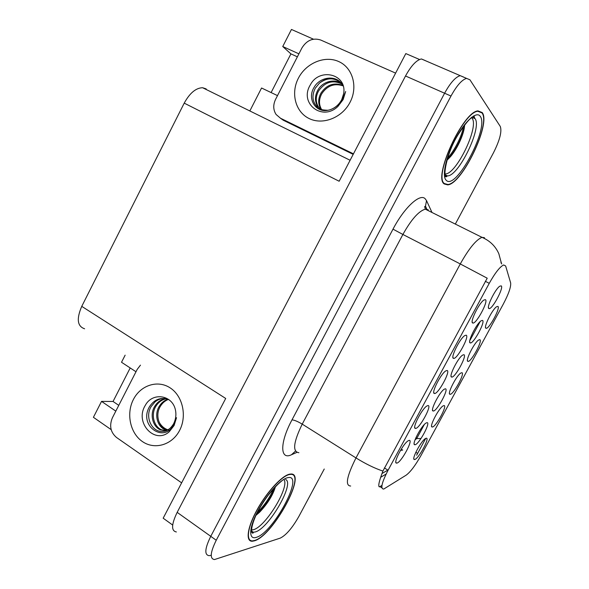 <?xml version="1.0" encoding="UTF-8"?>
<svg xmlns="http://www.w3.org/2000/svg" width="589" height="589" viewBox="0 0 589 589"><rect width="100%" height="100%" fill="white"/><g stroke="black" fill="none" stroke-linecap="round" stroke-linejoin="round"><path stroke-width="0.88" d="M470.236 342.901L470.243 342.901C473.313 344.359 485.844 321.27 482.443 320.401L481.139 320.777C476.516 323.516 467.07 342.717 470.236 342.901L469.713 341.988M417.064 438.304L415.061 439.784M414.641 459.538C418.404 459.206 430.331 437.281 426.222 438.223L425.391 438.577C421.047 441.014 411.35 459.287 414.273 459.53L414.641 459.538M488.899 308.511L489.003 308.555C492.021 309.983 504.25 287.233 501.18 285.864L499.796 286.195C495.268 288.904 486.021 307.892 488.899 308.511M396.809 463.116C401.109 462.704 413.78 439.342 409.127 440.381L408.118 440.815C403.215 443.598 393.106 462.792 396.36 463.101L396.809 463.116M485.977 328.242L486.028 328.264C488.877 329.634 500.893 307.421 497.845 306.39L496.623 306.714C492.301 309.262 483.12 327.882 485.977 328.242M433.276 411.019C436.891 411.431 449.289 388.6 445.328 388.806L444.231 389.219C439.6 391.876 429.926 410.769 433.062 410.989L433.276 411.019M434.52 393.518C438.238 394.232 451.071 370.569 446.999 370.488L445.718 370.937C440.8 373.809 431.008 393.253 434.343 393.489L434.52 393.518M414.98 444.747C418.86 444.636 431.185 421.945 426.951 422.674L425.972 423.079C421.356 425.7 411.534 444.474 414.634 444.724L414.98 444.747M467.975 361.374C470.964 362.537 483.105 340.206 479.77 339.662L478.636 340.015C474.263 342.555 464.927 361.219 467.931 361.366L467.975 361.374M453.559 358.377C456.983 359.665 469.897 335.848 466.12 335.185L464.736 335.62C459.81 338.535 450.151 358.164 453.508 358.362L453.559 358.377M415.598 428.431C419.611 428.578 432.363 405.07 427.997 405.549L426.848 406.005C421.938 408.832 411.998 428.129 415.289 428.402L415.598 428.431M472.724 322.993L472.79 323.015C476.052 324.539 488.818 300.861 485.373 299.654L483.886 300.044C479.026 302.96 469.536 322.551 472.724 322.993M451.697 377.07C455.032 378.02 467.511 355.042 463.83 354.711L462.623 355.115C457.984 357.817 448.435 376.864 451.594 377.048L451.697 377.07M432.311 427.018C435.816 427.18 447.817 405.122 443.959 405.571L443.016 405.946C438.658 408.413 429.101 426.789 432.054 426.996L432.311 427.018M450.084 394.299C453.339 394.961 465.406 372.763 461.813 372.719L460.767 373.087C456.394 375.598 446.963 394.1 449.944 394.277L450.084 394.299M383.733 489.054L406.174 475.154C410.489 471.944 415.429 465.376 421.002 455.452L503.264 304.16C508.668 293.896 511.127 286.806 510.641 282.882L505.642 265.963L503.647 264.954C499.906 266.758 495.106 272.876 489.253 283.324L388.07 470.236C381.694 482.737 380.251 489.01 383.733 489.054M463.705 77.159L460.23 75.664C455.533 76.975 450.32 82.828 444.607 93.224L210.759 536.329C204.795 548.543 204.258 554.993 209.161 555.677L210.781 555.368M84.61 328.787C77.314 326.358 76.356 318.885 81.753 306.354L184.217 103.134L339.154 181.243L405.814 53.584L419.545 59.504M172.68 525.049L163.175 518.195L225.705 398.459L81.753 306.354M425.162 60.52L421.407 58.959C416.416 60.085 411.122 65.762 405.519 75.988L177.164 512.364C171.37 524.431 171.105 530.954 176.369 531.955M130.198 367.956L113.051 401.47L101.544 401.381L93.408 417.306L111.181 429.653M298.903 53.842L282.742 46.524L291.459 29.45L313.436 39.183M184.217 103.134C189.754 93.069 195.879 87.93 202.594 87.724L206.172 88.91M249.839 110.953L261.56 88.004L277.493 95.617M101.544 401.381L115.812 411.129M135.993 371.755L121.518 362.264L125.14 355.16M297.379 56.816L290.914 53.879L271.117 92.569M290.914 53.879L282.742 46.524M401.234 449.171L402.692 450.07L400.476 450.416M113.051 401.47L118.772 405.357M254.301 540.857C273.009 536.005 307.914 471.642 290.421 474.071L289.795 474.152C282.403 475.242 267.251 491.403 257.305 509.338C247.262 527.288 245.296 541.843 252.416 541.225L254.301 540.857M444.231 183.937L447.692 184.872C462.041 184.129 491.197 123.697 482.214 112.558L477.981 110.879C462.91 111.608 432.937 177.289 444.231 183.937M381.952 485.424L379.368 486.889C377.961 486.264 379.139 480.985 382.909 471.06L487.221 278.207L460.281 263.946C468.866 248.617 476.111 239.745 481.993 237.338L484.504 237.713M444.658 176.148L445.858 175.831M446.101 175.743L446.543 175.551M474.219 118.36L473.335 116.136M251.621 531.955L252.195 531.815M463.653 77.085L460.23 75.664C455.533 76.975 450.32 82.828 444.607 93.224L210.759 536.329C204.795 548.543 204.258 554.993 209.161 555.677M425.751 438.378L416.644 455.216M480.131 321.623L470.132 340.044M424.294 424.551L416.821 438.334L415.893 437.752M386.097 474.064L380.649 477.296M455.326 224.078L493.405 152.926C499.759 140.329 502.049 131.502 500.289 126.458L469.934 79.787L466.569 78.396C461.916 79.729 456.725 85.611 450.99 96.044L216.244 540.246C210.244 552.475 209.669 558.909 214.514 559.55L280.254 538.118C286.085 535.232 292.291 528.002 298.881 516.413L324.244 469.021M169.058 399.791C161.217 396.817 154.738 399.033 149.635 406.432C137.936 425.862 164.316 443.598 173.718 424.779L176.538 417.689L174.086 425.501L169.308 431.678C155.017 444.879 134.196 422.873 145.328 405.32C152.301 392.046 172.202 394.652 175.412 409.848C176.42 414.582 175.824 419.228 173.622 423.778C168.859 431.487 164.191 431.325 163.367 431.295C152.529 433.209 144.357 417.491 151.123 406.587L155.032 401.897C157.646 399.703 160.701 398.562 164.198 398.466M172.437 425.737C169.978 428.932 166.959 430.787 163.367 431.295M167.799 399.254C164.191 400.454 161.29 402.891 159.089 406.579C154.112 414.715 157.477 426.598 164.839 429.602L167.158 430.36M168.336 399.467C164.994 400.726 162.284 403.097 160.208 406.579C155.238 414.693 158.603 426.554 165.958 429.55L167.593 430.139M165.678 398.657C160.974 399.43 157.27 402.073 154.568 406.587C149.554 414.789 152.926 426.775 160.333 429.808L166.245 430.736M166.201 398.768C161.776 399.681 158.279 402.28 155.71 406.587C150.696 414.766 154.075 426.731 161.467 429.756L166.046 430.758M158.927 421.702C161.202 426.083 164.508 428.88 168.852 430.11M181.633 482.847L116.46 437.436C110.518 432.282 109.156 425.744 112.381 417.829L137.208 369.377L140.462 365.128M283.81 479.461C290.325 486.131 265.565 527.045 253.292 529.747L251.444 529.982M255.928 515.397L259.594 512.231C267.627 503.683 272.913 495.172 275.453 486.691M254.485 540.511L252.622 540.871C245.576 541.49 247.527 527.089 257.459 509.33C267.303 491.579 282.286 475.588 289.611 474.498L290.237 474.417C307.554 472.01 272.987 535.725 254.485 540.511M273.694 488.561C270.086 497.131 264.623 505.134 257.29 512.577M275.232 486.912C272.118 495.71 266.449 504.39 258.225 512.96L256.193 514.815M472.025 118.19C479.505 126.687 455.938 175.051 445.063 173.932M446.86 160.392L450.637 156.512C457.889 148.038 464.412 132.805 464.588 125.236M444.43 183.569C433.261 176.965 462.925 111.991 477.834 111.269L482.016 112.933C490.917 123.933 462.063 183.761 447.861 184.497L444.43 183.569M463.44 126.591C462.203 135.323 454.833 150.298 447.478 158.294M464.559 125.133C464.007 133.217 457.152 148.399 449.429 157.462L446.904 160.215M310.403 84.764C319.267 67.418 347.157 73.794 343.667 93.607L341.753 99.556C339.021 104.724 334.979 108.17 329.626 109.893C334.979 108.236 339.242 104.761 342.423 99.467L345.662 91.523L343.129 99.593L337.983 106.381C322.323 121.768 298.697 103.311 310.403 84.764M343.181 85.965L341.414 83.299C334.721 74.678 319.665 77.284 314.143 87.26C306.795 98.783 315.778 112.985 327.918 110.276C321.189 110.055 317.655 108.965 317.309 107.014C312.325 101.831 311.655 95.543 315.299 88.151L319.4 83.189C326.718 77.682 333.794 77.431 340.619 82.423M327.918 110.276L329.626 109.893M342.872 85.398C333.992 82.158 326.696 84.713 320.968 93.062C318.06 98.591 317.95 103.767 320.637 108.59L321.498 109.826M343.137 85.876C334.383 82.997 327.263 85.626 321.763 93.754C318.863 99.269 318.752 104.43 321.439 109.245L321.903 109.959M341.664 83.616C334.493 78.271 322.271 81.613 317.758 90.279C314.82 95.852 314.703 101.072 317.412 105.932L320.733 109.525M341.988 84.036C332.785 79.655 324.973 81.967 318.561 90.978C315.63 96.544 315.52 101.75 318.222 106.602L320.504 109.355M353.186 154.37L283.302 120.244L280.327 118.146M353.459 153.839L280.474 118.22L276.108 114.494C273.178 109.922 272.987 104.901 275.549 99.423L301.907 47.981C306.722 40.266 312.973 37.6 320.659 40L395.617 73.117M381.834 486.367L381.135 485.925M177.164 512.364L216.244 540.246M405.519 75.988L450.99 96.044M489.253 283.324L485.307 281.292M388.07 470.236L384.367 467.916M296.834 452.404L291.496 454.737C279.959 460.421 279.561 442.906 291.997 419.869L393.003 229.15L402.891 234.466L302.223 424.132C293.41 442.265 292.306 451.792 298.895 452.713M393.003 229.15C404.106 207.836 419.655 193.391 424.993 198.559L426.524 200.606L431.987 212.474M428.255 209.772L425.302 209.154C418.713 211.083 411.247 219.52 402.891 234.466L460.281 263.946L355.984 457.933C365.828 464.014 374.803 468.388 382.909 471.06M426.097 209.08L426.384 209.691M501.062 263.04L500.967 261.612L501.695 263.968M350.669 486.021C344.963 485.756 346.737 476.391 355.984 457.933L302.223 424.132C297.806 421.481 294.397 420.06 291.997 419.869M291.496 454.737L295.457 451.108M426.267 208.351L425.479 206.216L426.524 200.606M417.601 453.383L415.827 452.3M133.408 399.46C140.602 385.213 157.683 379.64 170.125 387.856C182.671 395.86 187.243 415.959 179.586 430.441C172.121 445.041 154.554 450.106 142.398 441.544C130.132 433.18 126.039 413.588 133.408 399.46M164.706 398.495C161.128 398.282 157.911 399.423 155.032 401.897M285.658 479.498C295.015 483.311 268.503 528.937 255.125 531.985L253.307 532.242L251.54 531.595M256.134 537.404C248.433 539.966 248.926 527.781 257.813 511.127C266.589 494.502 280.99 478.71 287.933 477.642C304.969 473.659 273.237 533.082 256.134 537.404M251.827 532.5L252.998 532.073M471.686 117.277L474.977 118.558C482.509 127.231 458.588 176.509 447.36 175.883L445.534 175.485M446.197 180.249C441.728 176.332 445.821 156.968 455.326 139.151C464.773 121.253 476.611 110.688 480.226 116.298C489.511 127.813 455.687 191.167 446.197 180.249M444.599 176.855L446.197 176.325M474.8 118.507L473.961 115.775M471.944 117.086L472.312 118.183M298.358 78.256C305.986 63.148 324.738 55.182 338.66 61.521C352.701 67.632 358.2 86.863 350.05 102.28C342.113 117.793 322.809 125.31 309.196 118.573C295.464 112.057 290.532 93.276 298.358 78.256M340.435 82.232C333.786 76.931 326.777 77.255 319.4 83.189M283.302 120.244L280.474 118.22M488.458 307.649L489.003 308.555M485.542 327.44L486.028 328.264M472.194 322.006L472.79 323.015M381.878 487.839L380.001 486.654M421.407 58.959L466.569 78.396M202.594 87.724L350.109 160.26M449.473 393.437L449.944 394.277M431.597 426.156L432.054 426.996M451.071 376.128L451.594 377.048M414.744 427.371L415.289 428.402M452.926 357.346L453.508 358.362M467.452 360.534L467.931 361.366M414.141 443.797L414.634 444.724M433.769 392.465L434.343 393.489M432.554 410.062L433.062 410.989M395.83 462.078L396.36 463.101M413.831 458.691L414.273 459.53M416.438 438.518L420.973 438.547M447.058 184.571L447.692 184.872M426.65 208.705L425.479 206.216L424.647 206.606L425.302 209.154L481.993 237.338C489.908 240.739 495.526 246.217 498.846 253.771L500.967 261.612M381.959 473.549L387.856 470.103M165.958 429.55L164.839 429.602M161.467 429.756L160.333 429.808M251.466 530.991L253.307 532.242C253.638 534.54 248.057 533.781 255.589 516.119C258.814 509.257 262.922 502.41 267.921 495.57C273.517 488.782 277.434 484.497 279.672 482.708L282.705 480.094M290.237 474.417L289.817 474.145M258.225 512.96L259.594 512.231M471.053 117.785C470.78 119.412 470.25 116.247 458.065 134.697C445.718 154.554 442.795 178.393 446.396 176.729L447.36 175.883L445.232 174.837M477.834 111.269L477.296 111.034M449.429 157.462L450.637 156.512M321.439 109.245L320.637 108.59M318.222 106.602L317.412 105.932"/></g></svg>

